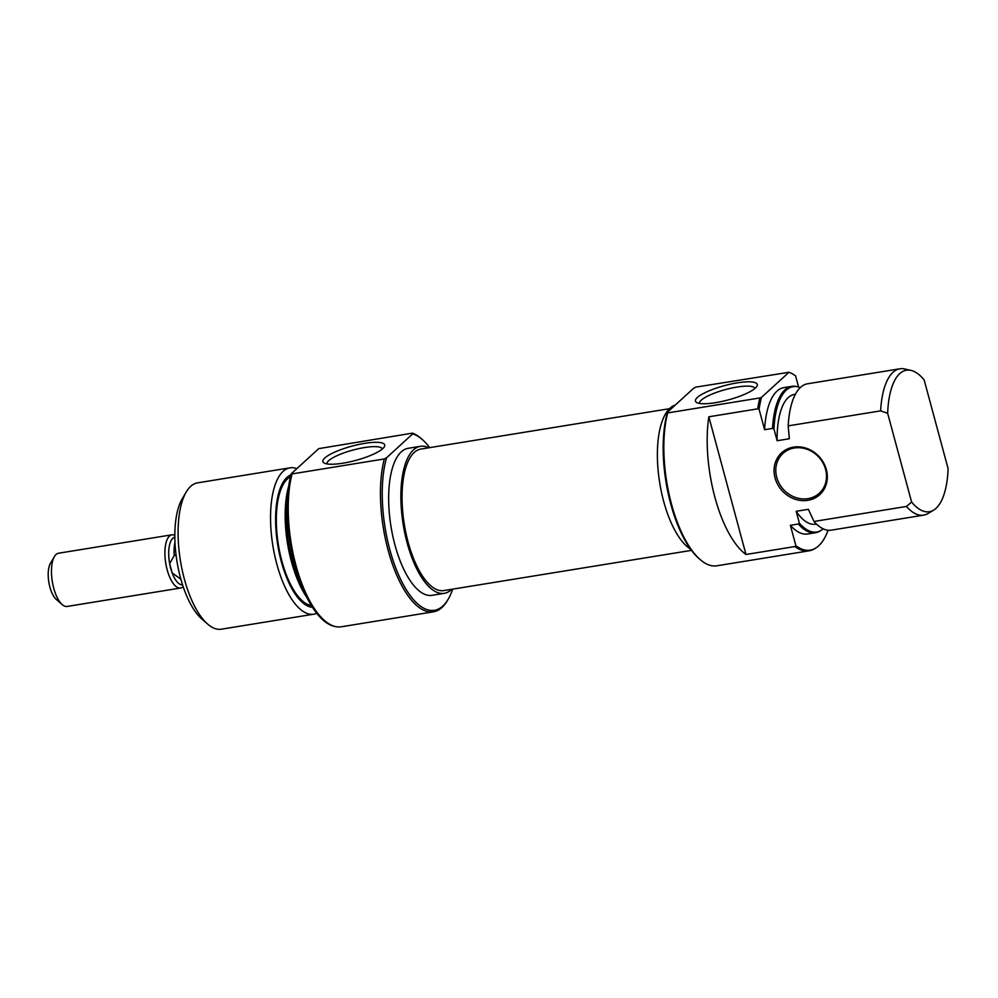 <?xml version="1.0" encoding="UTF-8"?>
<svg xmlns="http://www.w3.org/2000/svg" width="998" height="998" viewBox="0 0 998 998"><rect width="100%" height="100%" fill="white"/><g stroke="black" fill="none" stroke-linecap="round" stroke-linejoin="round"><path stroke-width="1.5" d="M183.17 586.687A26.958 10.691 -99.2 0 1 180.613 588.022A26.958 10.691 -99.2 0 1 167.165 569.758A26.958 10.691 -99.2 0 1 171.968 534.803A26.958 10.691 -99.2 0 1 174.825 535.252M181.062 579.888A26.684 10.579 -99.2 0 1 180.526 578.965L172.155 572.902A24.089 9.556 -99.2 0 1 170.733 568.448A24.089 9.556 -99.2 0 1 169.66 563.683A24.089 9.556 -99.2 0 1 173.59 537.747L174.825 536.999M62.188 604.576L56.25 599.374A20.222 8.009 -99.2 0 1 49.9 587.086A20.222 8.009 -99.2 0 1 50.399 563.383L54.403 556.572A26.958 10.691 80.8 0 0 53.73 588.171A26.958 10.691 80.8 0 0 62.188 604.576A26.958 10.691 80.8 0 0 67.165 606.447L180.613 588.022M171.968 534.803L58.533 553.229A26.958 10.691 80.8 0 0 54.403 556.572M182.634 585.028L181.224 584.716A24.089 9.556 -99.2 0 1 172.155 572.902L169.66 563.683L174.201 555.512A26.684 10.579 -99.2 0 1 174.974 542.363M176.072 555.212L174.201 555.512M429.701 447.64A89.633 35.529 80.8 0 0 422.316 439.544A89.633 35.529 80.8 0 0 412.71 433.868L412.511 433.132A90.98 36.065 -99.2 0 1 421.131 438.509L422.316 439.544M448.227 599.162L447.428 600.522A90.98 36.065 -99.2 0 1 433.494 611.811A90.98 36.065 -99.2 0 1 388.122 550.172A90.98 36.065 -99.2 0 1 384.305 458.943L386.55 457.795A89.633 35.529 80.8 0 0 389.794 549.561A89.633 35.529 80.8 0 0 448.227 599.162A89.633 35.529 80.8 0 0 452.68 589.144M342.988 463.184A32.011 7.385 164.9 0 1 324.25 463.072A32.011 7.385 164.9 0 1 332.546 453.142A32.011 7.385 164.9 0 1 364.657 443.361A32.011 7.385 164.9 0 1 384.305 446.867A32.011 7.385 164.9 0 1 342.988 463.184M382.334 449A28.643 6.612 -15.1 0 0 382.334 448.975A28.643 6.612 -15.1 0 0 364.37 447.578A28.643 6.612 -15.1 0 0 327.02 463.908A28.643 6.612 -15.1 0 0 327.032 463.92M290.954 474.786A67.39 26.721 80.8 0 0 281.286 561.512A67.39 26.721 80.8 0 0 312.474 607.295M316.753 613.283A74.139 29.391 -99.2 0 1 313.746 614.194A74.139 29.391 -99.2 0 1 276.783 563.97A74.139 29.391 -99.2 0 1 289.981 467.837A74.139 29.391 -99.2 0 1 296.818 468.661M306.823 597.353A73.64 29.191 -99.2 0 1 291.379 561.462A73.64 29.191 -99.2 0 1 288.734 486.014M287.786 494.334A74.139 29.391 80.8 0 0 292.439 561.425A74.139 29.391 80.8 0 0 303.28 589.756M335.49 626.582L334.23 626.295A90.494 35.866 -99.2 0 1 294.847 565.192A90.494 35.866 -99.2 0 1 291.229 473.776L292.077 473.913A90.98 36.065 80.8 0 0 295.895 565.155A90.98 36.065 80.8 0 0 335.49 626.582A90.98 36.065 80.8 0 0 341.266 626.794L433.494 611.811M207.621 624.062L201.683 618.872A67.39 26.721 -99.2 0 1 180.513 577.879A67.39 26.721 -99.2 0 1 182.185 498.863L186.189 492.064A74.139 29.391 80.8 0 0 184.331 578.977A74.139 29.391 80.8 0 0 207.621 624.062A74.139 29.391 80.8 0 0 221.307 629.202L313.746 614.194M289.981 467.837L197.542 482.857A74.139 29.391 80.8 0 0 186.189 492.064M451.745 589.294A74.476 29.516 -99.2 0 1 444.285 593.336A74.476 29.516 -99.2 0 1 407.147 542.875A74.476 29.516 -99.2 0 1 420.408 446.318A74.476 29.516 -99.2 0 1 428.766 447.79M444.285 593.336L432.072 595.319A74.476 29.516 -99.2 0 1 394.921 544.858A74.476 29.516 -99.2 0 1 408.194 448.302L420.408 446.318M291.229 473.776L318.711 448.638L412.511 433.132M311.364 605.537A65.706 26.048 -99.2 0 1 281.848 561.001A65.706 26.048 -99.2 0 1 290.468 476.807M292.077 473.913L384.305 458.943M386.55 457.795L412.71 433.868M669.458 408.706L420.857 449.075A71.669 28.406 80.8 0 0 408.082 542.014A71.669 28.406 80.8 0 0 443.836 590.579L691.502 550.36M826.344 469.571A28.306 25.15 47.6 0 1 807.869 500.322A28.306 25.15 47.6 0 1 775.047 477.905A28.306 25.15 47.6 0 1 793.522 447.141A28.306 25.15 47.6 0 1 826.344 469.571M776.718 477.281A26.958 23.952 -132.4 0 0 794.895 497.254A26.958 23.952 -132.4 0 0 819.346 493.212A26.958 23.952 -132.4 0 0 825.583 469.347A26.958 23.952 -132.4 0 0 807.407 449.387A26.958 23.952 -132.4 0 0 782.956 453.429A26.958 23.952 -132.4 0 0 776.718 477.281M700.072 559.491L698.887 558.456A89.633 35.529 -99.2 0 1 670.731 503.94A89.633 35.529 -99.2 0 1 667.487 412.174L667.687 412.923A90.98 36.065 80.8 0 0 671.504 504.152A90.98 36.065 80.8 0 0 700.072 559.491A90.98 36.065 80.8 0 0 716.876 565.791L809.091 550.821A90.98 36.065 -99.2 0 1 794.845 546.555L745.98 554.489L708.83 416.79A90.98 36.065 80.8 0 0 714.855 497.116A90.98 36.065 80.8 0 0 745.98 554.489M737.21 382.87A32.011 7.385 164.9 0 1 756.858 386.363A32.011 7.385 164.9 0 1 715.541 402.681A32.011 7.385 164.9 0 1 696.804 402.568A32.011 7.385 164.9 0 1 705.099 392.638A32.011 7.385 164.9 0 1 737.21 382.87M754.887 388.496A28.643 6.612 -15.1 0 0 754.887 388.484A28.643 6.612 -15.1 0 0 736.923 387.074A28.643 6.612 -15.1 0 0 699.573 403.404A28.643 6.612 -15.1 0 0 699.586 403.417M675.284 405.051A74.476 29.516 80.8 0 0 663.645 501.221A74.476 29.516 80.8 0 0 690.653 549.212M708.83 416.79L757.682 408.856A90.98 36.065 -99.2 0 1 759.902 397.94L667.687 412.923M794.845 546.555L795.905 545.781A90.494 35.866 80.8 0 0 815.628 548.127L814.505 548.8A90.98 36.065 -99.2 0 1 809.091 550.821M759.902 397.94L761.486 397.404A90.494 35.866 80.8 0 0 759.066 409.23L757.682 408.856M899.884 368.798L807.444 383.806A74.139 29.391 80.8 0 0 788.183 425.872L880.623 410.864A74.139 29.391 -99.2 0 1 899.884 368.798A74.139 29.391 -99.2 0 1 904.6 368.961L910.937 370.383A71.681 28.418 80.8 0 0 887.659 413.297L880.623 410.864M906.421 506.46L911.611 502.044A71.681 28.418 80.8 0 0 933.629 510.14L928.065 513.496A74.139 29.391 -99.2 0 1 923.661 515.143A74.139 29.391 -99.2 0 1 906.421 506.46L813.981 521.467L808.38 509.317L796.167 511.3A65.706 26.048 80.8 0 0 815.428 524.187L816.439 524.025M795.369 394.31L794.358 394.472A65.706 26.048 80.8 0 0 777.13 440.729L789.343 438.746L788.183 425.872M800.259 387.598A73.64 29.191 80.8 0 0 797.764 386.8A73.64 29.191 80.8 0 0 773.937 428.891L777.13 440.729M791.788 386.351L783.854 387.636A74.139 29.391 80.8 0 0 764.593 429.701L772.527 428.416A74.139 29.391 -99.2 0 1 791.788 386.351A74.139 29.391 -99.2 0 1 796.491 386.525L797.764 386.8M798.575 387.012L795.556 375.847A90.494 35.866 80.8 0 0 788.969 372.279L761.486 397.404M759.066 409.23L764.593 429.701M933.629 510.14A71.681 28.418 80.8 0 0 948.1 468.661L924.148 379.914A71.681 28.418 80.8 0 0 910.937 370.383M815.628 548.127A90.494 35.866 80.8 0 0 828.078 530.25M821.08 530.375L819.969 531.048A74.139 29.391 -99.2 0 1 815.553 532.707A74.139 29.391 -99.2 0 1 798.325 524.012L799.361 523.139A73.64 29.191 80.8 0 0 821.08 530.375A73.64 29.191 80.8 0 0 823.2 528.84M911.611 502.044L887.659 413.297M813.981 521.467A74.139 29.391 80.8 0 0 831.209 530.163L923.661 515.143M796.167 511.3L799.361 523.139M798.325 524.012L790.379 525.31A74.139 29.391 80.8 0 0 807.619 533.992L815.553 532.707M790.379 525.31L795.905 545.781M788.969 372.279L695.893 387.112L693.647 388.247L667.487 412.174M773.937 428.891L772.527 428.416"/></g></svg>
